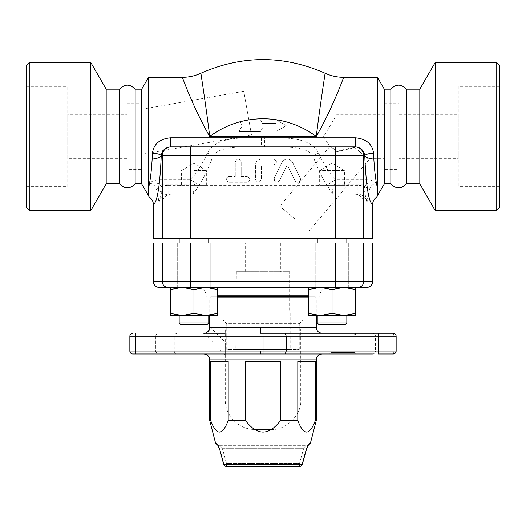 <?xml version="1.0" encoding="UTF-8"?>
<svg xmlns="http://www.w3.org/2000/svg" width="526" height="526" viewBox="0 0 526 526"><rect width="100%" height="100%" fill="white"/><g stroke="black" fill="none" stroke-linecap="round" stroke-linejoin="round"><path stroke-width="0.39" stroke-dasharray="2.63 1.97" d="M399.102 169.359L399.102 103.675L399.102 169.359L384.309 169.359L384.309 103.675L384.309 169.359M399.102 158.707L399.102 114.326L399.102 158.707L458.277 158.707L458.277 114.326L458.277 158.707M458.277 86.363L458.277 186.664L458.277 86.363L499.7 86.363L499.7 186.664L499.7 86.363M496.741 210.485L496.741 62.548M499.7 65.507L499.7 207.527M435.186 210.485L435.186 62.548M390.851 89.177L390.851 183.857M406.381 183.857L406.381 89.177M419.814 89.177L419.814 183.857M126.897 169.359L126.897 103.675L126.897 169.359L141.691 169.359L141.691 103.675L141.691 169.359M126.897 114.326L126.897 158.707L126.897 114.326L67.722 114.326L67.722 158.707L67.722 114.326M67.722 186.664L67.722 86.363L67.722 186.664L26.3 186.664L26.3 86.363L26.3 186.664M29.259 62.548L29.259 210.485M26.3 207.527L26.3 65.507M90.814 62.548L90.814 210.485M135.149 183.857L135.149 89.177M119.619 89.177L119.619 183.857M106.186 183.857L106.186 89.177M223.057 328.835L302.943 328.835L223.057 328.835L223.057 319.959L302.943 319.959L223.057 319.959L226.759 323.654L299.248 323.654L226.759 323.654L226.759 349.547L299.248 349.547L226.759 349.547M209.775 327.356L260.607 327.356L260.337 333.274L204.377 333.247M225.273 354.879L203.832 333.274M204.772 333.201L205.331 333.096M206.212 332.82L207.461 332.149M207.783 331.899L208.46 331.248M225.319 342.899L225.279 354.879L225.319 342.899M135.708 333.274L135.774 336.232L129.856 336.232L129.856 351.026L129.856 336.232L155.446 336.232L155.446 351.026L157.156 353.985L155.446 351.026L174.237 351.026L135.774 351.026L155.446 351.026L155.446 336.232L135.774 336.232L135.774 351.026L135.774 333.274L132.815 333.274L135.708 333.274L135.642 351.026L262.967 351.026L263.033 333.274L260.337 333.274L393.185 333.274L378.391 333.274L393.185 333.274L393.185 336.232L396.144 336.232A2.959 2.959 0 0 0 393.185 333.274L393.185 336.232L378.391 336.232L393.185 336.232L393.185 351.026L396.144 351.026L378.391 351.026L393.185 351.026L393.185 336.232L396.144 336.232A2.959 2.959 0 0 0 393.185 333.274A2.959 2.959 0 0 1 396.144 336.232L394.059 336.232A2.959 0.874 90 0 0 393.185 333.274M225.279 333.274L263.033 333.274L263.026 327.356L316.257 327.356M372.474 333.274L378.391 333.274L372.474 333.274A2.959 2.959 0 0 1 375.433 336.232L375.433 351.026L375.433 336.232L378.391 336.232L375.433 336.232A2.959 2.959 0 0 0 372.474 333.274A2.959 2.959 0 0 1 375.433 336.232M329.572 333.274L356.201 333.274L329.572 333.274L331.051 334.753L354.721 334.753L331.051 334.753L331.051 352.505L329.572 353.985L356.201 353.985L354.721 352.505L331.051 352.505L354.721 352.505L354.721 334.753M308.374 297.769L217.626 297.769M285.25 333.274L286.243 336.232L263.033 336.232L263.033 353.985L393.185 353.985L393.185 351.026L393.185 353.985A2.959 2.959 0 0 0 396.144 351.026L394.059 351.026L394.059 336.232L286.243 336.232L286.243 351.026L394.059 351.026A2.959 0.874 90 0 1 393.185 353.985A2.959 2.959 0 0 0 396.144 351.026M375.433 351.026A2.959 2.959 0 0 1 372.474 353.985A2.959 2.959 0 0 0 375.433 351.026L378.391 351.026L375.433 351.026A2.959 2.959 0 0 1 372.474 353.985L378.391 353.985L378.391 336.232L378.391 353.985M285.25 353.985L286.243 351.026L263.033 351.026L263.033 353.985L224.378 353.985M132.815 333.274A2.959 2.959 0 0 0 129.856 336.232A2.959 2.959 0 0 1 132.815 333.274A2.959 2.959 0 0 0 129.856 336.232A2.959 2.959 0 0 1 132.815 333.274A2.959 2.959 0 0 0 129.856 336.232L129.856 351.026A2.959 2.959 0 0 0 132.815 353.985A2.959 2.959 0 0 1 129.856 351.026A2.959 2.959 0 0 0 132.815 353.985L135.774 353.985L132.815 353.985A2.959 2.959 0 0 1 129.856 351.026L135.774 351.026L129.856 351.026L135.642 351.026L135.708 353.985M177.656 333.274A3.419 2.959 180 0 0 174.237 336.232L155.446 336.232L157.156 333.274L155.446 336.232L174.237 336.232L174.237 351.026A3.419 2.959 -0 0 0 177.656 353.985L135.774 353.985L135.774 351.026L135.774 353.985M260.337 353.985L203.825 353.985L260.337 353.985L260.271 351.026M211.222 296.289L314.778 296.289L211.222 296.289L209.742 297.769L209.742 315.521M225.279 328.835L300.727 328.835L225.279 328.835L225.279 342.327L209.742 326.797M271.14 429.433L254.867 429.433L271.14 429.433C285.776 430.755 302.049 414.481 300.727 399.845L225.279 399.845L300.727 399.845L300.727 328.835M316.257 420.557L315.311 420.557L315.311 361.382L297.808 361.382L297.808 420.557L280.503 420.557L280.503 361.382L245.497 361.382L245.497 420.557L228.192 420.557L228.192 361.382L210.689 361.382L210.689 420.557L209.742 420.557M215.66 443.484L216.462 443.484A2.959 2.906 -90 0 0 219.276 445.706L222.419 448.665L219.566 449.441L222.419 448.665L226.482 463.459L299.518 463.459L302.371 464.241L299.518 463.459L299.518 466.417L299.518 463.459L303.581 448.665L306.724 445.706A2.959 2.906 90 0 0 307.881 445.456A2.959 2.906 90 0 1 306.724 445.706L303.581 448.665L306.441 449.441L303.581 448.665L299.518 463.459L226.482 463.459L226.482 466.417L226.482 463.459L223.629 464.241L226.482 463.459L222.419 448.665L219.276 445.706A2.959 2.906 -90 0 1 218.119 445.456M223.629 464.241L223.806 464.195A2.959 2.761 -90 0 0 226.482 466.417L299.518 466.417A2.959 2.761 90 0 0 302.194 464.195L306.29 449.401C307.493 445.831 308.578 443.859 309.538 443.484L310.34 443.484M306.29 449.401L302.365 464.241M218.086 445.805L219.71 449.401L223.806 464.195L302.371 464.241A2.959 2.959 0 0 1 299.518 466.417M216.462 443.484L217.797 444.911M218.106 445.437L219.71 449.401M307.914 445.805L308.381 445.101L306.724 445.706L218.527 445.706L307.473 445.706L306.724 445.706L308.387 445.101M315.311 420.557C309.479 435.903 303.64 435.903 297.808 420.557M228.192 420.557C222.36 435.903 216.521 435.903 210.689 420.557M280.503 420.557C268.832 435.903 257.168 435.903 245.497 420.557M297.808 361.382L315.311 361.382L297.808 361.382M245.497 361.382L280.503 361.382L245.497 361.382M210.689 361.382L228.192 361.382L210.689 361.382M308.374 287.413L320.209 287.413L308.374 289.524L308.374 287.413L308.374 315.521L308.374 313.404L320.209 315.521L308.374 313.404L308.374 289.524L320.209 287.413L332.044 289.524L332.044 313.404L320.209 315.521L308.374 315.521L320.209 315.521L332.044 313.404L343.879 315.521L355.714 313.404L355.714 315.521L355.714 313.404L343.879 315.521L320.209 315.521L355.714 315.521L355.714 313.404L343.879 315.521L332.044 313.404L320.209 315.521L308.374 313.404L308.374 315.521L343.879 315.521L332.044 313.404L332.044 289.524L343.879 287.413L355.714 289.524L355.714 287.413L308.374 287.413L320.209 287.413L308.374 287.413L308.374 289.524L320.209 287.413L332.044 289.524L343.879 287.413L170.286 287.413L170.286 315.521L170.286 313.404L182.121 315.521L193.956 313.404L205.791 315.521L217.626 313.404L217.626 315.521L217.626 313.404L205.791 315.521L193.956 313.404L182.121 315.521L217.626 315.521L217.626 313.404L205.791 315.521L193.956 313.404L182.121 315.521L170.286 313.404L170.286 315.521L217.626 315.521L170.286 315.521L182.121 315.521L170.286 313.404L170.286 289.524L182.121 287.413L193.956 289.524L205.791 287.413L170.286 287.413L170.286 289.524L182.121 287.413L170.286 287.413L205.791 287.413L217.626 289.524L217.626 287.413L205.791 287.413L217.626 287.413L205.791 287.413L217.626 287.413L217.626 289.524L217.626 287.413M208.75 315.521L179.162 315.521L208.75 315.521L179.162 315.521L208.75 315.521L208.75 322.918L179.162 322.918L208.75 322.918L179.162 322.918L179.162 315.521M210.229 287.413L177.683 287.413L210.229 287.413L177.683 287.413L210.229 287.413L210.229 243.032L177.683 243.032L210.229 243.032L177.683 243.032L210.229 243.032L210.229 287.413M208.75 238.594L179.162 238.594L208.75 238.594L179.162 238.594L208.75 238.594L208.75 287.413L179.162 287.413L208.75 287.413L179.162 287.413L208.75 287.413L208.75 243.032M217.626 313.404L217.626 289.524L205.791 287.413L217.626 289.524L217.626 313.404L217.626 289.524M193.956 313.404L193.956 289.524L205.791 287.413L193.956 289.524L182.121 287.413L193.956 289.524L193.956 313.404L193.956 289.524M346.838 315.521L317.25 315.521L346.838 315.521L317.25 315.521L346.838 315.521L346.838 322.918L317.25 322.918L346.838 322.918L317.25 322.918L317.25 315.521M332.044 287.413L315.771 287.413L332.044 287.413M346.838 238.594L317.25 238.594L346.838 238.594L317.25 238.594L346.838 238.594L346.838 287.413L317.25 287.413L346.838 287.413L317.25 287.413L346.838 287.413L346.838 243.032M343.879 287.413L332.044 289.524L320.209 287.413L355.714 287.413L343.879 287.413L355.714 289.524L355.714 287.413L355.714 289.524L343.879 287.413L355.714 287.413L340.776 287.413M355.714 313.404L355.714 289.524M315.771 287.413L348.317 287.413L315.771 287.413L315.771 243.032L348.317 243.032L315.771 243.032L348.317 243.032L315.771 243.032L315.771 287.413M332.044 313.404L332.044 289.524M308.374 313.404L308.374 289.524M185.224 287.413L182.121 287.413L170.286 289.524L170.286 287.413L182.121 287.413M366.668 287.413L357.858 287.413A5.917 5.871 -90 0 0 363.736 281.495L372.625 281.495M197.52 287.413L328.48 287.413L197.52 287.413C202.694 287.873 205.653 290.674 206.383 295.822L217.626 295.822M170.286 313.404L170.286 289.524M196.737 186.815L179.162 186.815L196.737 186.815M208.487 194.212C207.211 193.653 203.292 193.653 196.737 194.212L329.263 194.212C325.857 193.87 318.302 193.496 317.513 194.212M207.27 324.397L180.642 324.397M207.27 185.336L180.642 185.336L207.27 185.336L208.75 186.815L208.75 194.212M196.737 194.212L329.263 194.212M318.73 324.397L345.358 324.397L318.73 324.397L345.358 324.397L346.838 322.918M317.513 186.815L346.838 186.815L317.513 186.815M345.358 185.336L318.73 185.336L345.358 185.336L346.838 186.815L346.838 194.212M191.438 194.212L193.18 193.614C195.501 191.175 197.105 188.624 197.973 185.961L198.881 185.336L327.119 185.336L328.027 185.961C328.77 188.4 330.367 190.951 332.82 193.614L334.562 194.212M280.752 271.732L245.248 271.732L280.752 271.732L280.752 243.032L245.248 243.032L280.752 243.032M153.375 243.032L372.625 243.032M342.886 243.032L183.114 243.032L342.886 243.032L342.886 238.594L183.114 238.594L342.886 238.594M308.374 296.289L217.626 296.289M290.188 349.547L235.812 349.547L290.188 349.547L290.188 311.083L235.812 311.083L290.188 311.083L289.629 310.748L236.371 310.748L289.629 310.748L289.629 271.732L236.371 271.732L289.629 271.732M206.409 296.289L206.383 295.822L319.617 295.822C320.347 290.674 323.306 287.873 328.48 287.413M377.477 77.342L377.477 188.098L376.465 183.35C372.224 182.772 368.818 183.035 366.247 184.133L335.174 184.133L333.234 185.336C332.669 189.136 332.531 191.898 332.82 193.614M384.309 89.177L384.309 183.857M384.309 158.707L384.309 114.326L384.309 158.707L368.016 158.707L354.78 147.596L368.016 158.707M141.691 154.348L141.691 109.283L141.691 154.348L251.494 134.991L243.788 91.281L251.494 134.991M141.691 89.177L141.691 183.857M149.358 184.297L148.523 188.098L148.523 77.342M153.375 204.555C154.94 204.272 156.386 200.748 157.715 193.976A5.917 2.873 176.1 0 1 162.258 191.24C161.028 193.614 159.957 197.566 159.049 203.089L157.715 193.976L156.446 189.13C155.091 185.481 152.783 183.554 149.535 183.35C151.725 181.056 155.131 179.872 159.753 179.8L159.753 184.133C157.189 183.035 153.783 182.772 149.535 183.35M294.494 218.573L279.76 206.205L294.494 218.573M336.969 151.725L336.969 114.326L336.969 151.725C327.954 144.44 327.954 144.44 336.969 151.725L354.78 147.596L369.081 159.595L354.78 147.596C348.567 147.951 342.63 149.325 336.969 151.725L334.845 149.305L329.73 146.655L279.76 206.205M243.788 91.281L141.691 109.283M366.247 179.8C370.869 179.872 374.275 181.056 376.465 183.35C373.217 183.554 370.909 185.481 369.554 189.13L364.676 186.671L366.254 184.126L366.247 179.8L335.174 179.8L335.174 184.133M327.119 185.336C321.78 177.262 317.046 167.399 312.931 155.749C305.954 145.735 284.218 147.01 264.479 146.872L264.479 137.799C283.126 138.049 309.551 135.82 318.69 153.237C323.51 163.777 329.006 172.633 335.174 179.8L329.427 183.515L333.234 185.336L357.871 185.336L357.871 194.212C363.374 194.745 366.398 197.704 366.951 203.089C366.043 197.566 364.972 193.621 363.742 191.24L364.676 186.671A17.884 17.752 -0 0 0 357.871 185.336M159.753 179.8L190.826 179.8C196.994 172.633 202.49 163.777 207.31 153.237C216.462 135.82 242.867 138.049 261.521 137.799L264.479 137.799M343.708 77.335L335.45 97.685M328.448 113.215L316.257 136.517C320.498 102.222 325.298 72.641 325.081 73.239C325.298 72.634 320.498 102.222 316.257 136.517A88.763 88.763 0 0 0 240.053 121.776L242.302 125.668L240.053 121.776A88.763 88.763 0 0 0 209.742 136.517C192.378 106.219 182.226 76.494 182.298 77.335C182.226 76.494 192.378 106.219 209.742 136.517C205.502 102.222 200.702 72.641 200.919 73.239C200.702 72.641 205.502 102.222 209.742 136.517L316.257 136.517M372.625 238.594L153.375 238.594M249.765 119.75L260.423 119.75L249.765 119.75A88.763 88.763 0 0 0 240.053 121.776M260.423 119.75L262.559 123.452L275.979 123.452L275.979 119.75L286.229 125.668L275.979 131.585L275.979 127.89L262.559 127.89L260.423 131.585L238.889 131.585L242.302 125.668L238.889 131.585L260.423 131.585L262.559 127.89L275.979 127.89L275.979 131.585L286.229 125.668L275.979 119.75L275.979 123.452L262.559 123.452L260.423 119.75M281.923 162.284C285.513 157.918 289.057 157.918 292.548 162.284L300.241 177.992C300.859 179.754 300.405 181.075 298.893 181.963C297.249 182.621 295.934 182.167 294.935 180.609L287.827 166.091L287.235 165.723L286.644 166.091L279.536 180.609C276.111 183.18 274.342 182.312 274.224 178.005L281.923 162.284L274.224 178.005C274.342 182.312 276.111 183.18 279.536 180.609L286.644 166.091L287.235 165.723L287.827 166.091L294.935 180.609C295.941 182.167 297.256 182.621 298.893 181.963C300.405 181.082 300.852 179.754 300.241 177.992L292.548 162.284C289.057 157.918 285.519 157.918 281.923 162.284M273.553 164.888L261.54 165.079L261.35 179.307C259.377 183.127 257.405 183.127 255.432 179.307L255.432 164.888L256.037 162.271L257.161 160.7L260.488 159.03L273.553 158.97C277.366 160.943 277.366 162.915 273.553 164.888C277.366 162.915 277.366 160.943 273.553 158.97L260.488 159.03L257.161 160.7L256.037 162.271L255.432 164.888L255.432 179.307C257.405 183.127 259.377 183.127 261.35 179.307L261.54 165.079L273.553 164.888M241.191 176.348L246.924 176.348L241.191 176.348L241.191 161.923L241.191 176.348M235.273 161.923C237.239 158.089 239.212 158.089 241.191 161.923C239.205 158.083 237.233 158.083 235.273 161.923L235.273 176.348L235.273 161.923M246.924 176.348C250.718 178.321 250.718 180.293 246.924 182.266C250.718 180.293 250.718 178.321 246.924 176.348M246.924 182.266L229.56 182.266L246.924 182.266M229.56 182.266C227.811 182.154 226.824 181.168 226.588 179.3C226.824 181.174 227.817 182.16 229.56 182.266M226.588 179.3C226.824 177.44 227.817 176.453 229.56 176.348C227.824 176.453 226.831 177.433 226.588 179.3M229.56 176.348L235.273 176.348L229.56 176.348M193.18 193.614C193.469 191.905 193.331 189.143 192.766 185.336L196.573 183.515L190.826 179.8L190.826 184.133L159.753 184.133L161.324 186.671L162.258 191.24M196.573 183.515L197.973 185.967M156.446 189.13L161.324 186.671A17.884 17.752 180 0 1 168.129 185.336L168.129 194.212C162.626 194.745 159.602 197.704 159.049 203.089L162.264 203.089A8.876 8.81 90 0 1 171.075 194.212M328.027 185.961L329.427 183.515M261.521 137.799L261.521 146.872L264.479 146.872L261.521 146.872C241.782 147.01 220.052 145.728 213.069 155.749L312.931 155.749A8.876 2.38 -19.1 0 1 318.69 153.237M190.754 146.872L335.246 146.872M369.554 189.13L368.285 193.976A5.917 2.873 3.9 0 0 363.742 191.24M198.881 185.336C204.22 177.262 208.953 167.399 213.069 155.749A8.876 2.38 -160.9 0 0 207.31 153.237M344.431 185.336L319.65 185.336L344.431 185.336L344.431 170.542L319.65 170.542L344.431 170.542L332.044 163.093L319.65 170.542L319.65 185.336M193.956 185.336L206.35 185.336L193.956 185.336M193.956 170.542L206.35 170.542L193.956 170.542M260.607 327.356L263.026 327.356M378.391 333.274L378.391 336.232L378.391 333.274M129.856 336.232L262.967 336.232L263.033 333.274M316.257 359.902L209.742 359.902M129.856 351.026A2.959 2.959 0 0 0 132.815 353.985M222.419 448.665L303.581 448.665L222.419 448.665M308.374 295.822L319.617 295.822L319.591 296.289M153.375 281.495L335.246 281.495L335.246 287.413M335.246 243.032L335.246 281.495L363.736 281.495L363.736 243.032M190.754 243.032L190.754 287.413M162.264 243.032L162.264 281.495A5.917 5.871 -90 0 0 168.142 287.413M372.625 204.555C371.06 204.272 369.614 200.748 368.285 193.976L366.951 203.089L363.736 203.089L363.736 238.594M335.246 238.594L335.246 203.089L190.754 203.089L190.754 238.594M354.925 194.212A8.876 8.81 90 0 1 363.736 203.089L335.246 203.089L335.246 194.212M162.264 238.594L162.264 203.089L190.754 203.089L190.754 194.212M168.129 185.336L192.766 185.336L190.826 184.133M499.7 186.664L458.277 186.664M399.102 114.326L458.277 114.326M26.3 86.363L67.722 86.363M126.897 158.707L67.722 158.707M299.241 323.654L302.943 319.959L302.943 328.835M314.778 296.289L316.257 297.769L316.257 315.521M225.279 354.879L225.279 399.845C224.858 415.639 239.067 429.847 254.867 429.433M218.527 445.706L217.613 445.101L219.276 445.706L217.619 445.101M223.635 464.241L219.566 449.441M308.006 445.653L307.473 445.706M179.162 238.594L179.162 243.032M317.25 238.594L317.25 243.032M179.162 194.212L179.162 186.815L180.642 185.336M317.25 194.212L317.25 186.815L318.73 185.336M245.248 271.732L245.248 243.032M299.248 323.654L299.248 349.547M348.317 287.413L348.317 243.032L348.317 287.413M177.683 287.413L177.683 243.032L177.683 287.413M236.371 271.732L235.812 349.547M384.309 103.675L399.102 103.675M126.897 103.675L141.691 103.675M369.081 159.595L309.222 230.934M329.73 146.655L323.635 136.517L336.969 114.326L384.309 114.326M183.114 243.032L183.114 238.594M206.35 185.336L206.35 170.542L193.956 163.093L181.569 170.542L181.569 185.336"/><path stroke-width="0.79" d="M496.741 210.485L499.7 207.527L499.7 65.507L496.741 62.548L496.741 210.485L435.186 210.485L435.186 62.548L419.814 89.177L406.381 89.177L406.381 183.857C401.207 189.196 396.032 189.196 390.851 183.857L390.851 89.177C396.032 83.831 401.207 83.831 406.381 89.177M406.381 183.857L419.814 183.857L419.814 89.177M29.259 62.548L26.3 65.507L26.3 207.527L29.259 210.485L29.259 62.548L90.814 62.548L90.814 210.485L106.186 183.857L119.619 183.857L119.619 89.177C124.794 83.831 129.968 83.831 135.149 89.177L135.149 183.857C129.968 189.196 124.794 189.196 119.619 183.857M119.619 89.177L106.186 89.177L106.186 183.857M208.46 331.248L209.775 327.356C210.873 330.012 205.436 334.22 203.832 333.274L203.667 333.274M204.377 333.247L204.772 333.201M205.331 333.096L206.212 332.82M203.832 333.274L225.279 333.274M393.185 333.274A2.959 0.874 90 0 1 394.059 336.232L396.144 336.232L396.144 351.026L396.144 336.232A2.959 2.959 0 0 0 393.185 333.274L260.337 333.274L260.607 327.356L209.775 327.356M316.257 315.521L316.257 327.356L263.026 327.356L263.033 353.985L372.474 353.985M217.626 297.769L308.374 297.769M285.25 353.985L286.243 351.026L263.033 351.026L263.033 336.232L394.059 336.232L394.059 351.026L396.144 351.026A2.959 2.959 0 0 1 393.185 353.985L378.391 353.985M356.201 353.985L329.572 353.985M396.144 351.026A2.959 2.959 0 0 1 393.185 353.985A2.959 0.874 90 0 0 394.059 351.026L286.243 351.026L286.243 336.232L285.25 333.274M132.815 333.274A2.959 2.959 0 0 0 129.856 336.232L129.856 351.026A2.959 2.959 0 0 0 132.815 353.985L177.656 353.985M224.378 353.985L135.774 353.985M132.815 353.985L263.033 353.985L262.967 351.026L135.642 351.026L135.642 336.232L262.967 336.232L263.033 333.274M316.257 359.902L209.742 359.902L209.742 420.557L210.689 420.557L210.689 361.382L228.192 361.382L228.192 420.557L245.497 420.557L245.497 361.382L280.503 361.382L280.503 420.557L297.808 420.557L297.808 361.382L315.311 361.382L315.311 420.557L316.257 420.557L316.257 359.902C316.606 356.306 318.578 354.333 322.175 353.985M302.371 464.241L302.194 464.195A2.959 2.761 90 0 1 299.518 466.417L226.482 466.417A2.959 2.761 -90 0 1 223.806 464.195L223.629 464.241A2.959 2.959 0 0 0 226.482 466.417L299.518 466.417A2.959 2.959 0 0 0 302.371 464.241M307.473 445.706L310.34 443.484L309.538 443.484A2.959 2.906 90 0 1 307.881 445.456A2.959 2.906 90 0 0 309.538 443.484C308.578 443.859 307.493 445.831 306.29 449.401L302.194 464.195L223.806 464.195L219.71 449.401C218.507 445.831 217.422 443.859 216.462 443.484L215.66 443.484L218.527 445.706M307.894 445.437L308.387 445.101L306.29 449.401M218.119 445.456A2.959 2.906 -90 0 1 216.462 443.484M219.71 449.401L223.635 464.241M217.797 444.911L219.566 449.441M223.629 464.241A2.959 2.959 0 0 0 226.482 466.417L299.518 466.417M297.808 420.557C303.64 435.903 309.479 435.903 315.311 420.557M245.497 420.557C257.168 435.903 268.832 435.903 280.503 420.557M210.689 420.557C216.521 435.903 222.36 435.903 228.192 420.557M217.626 315.521L170.286 315.521L170.286 313.404L182.121 315.521L193.956 313.404L205.791 315.521L217.626 313.404L217.626 315.521M217.626 287.413L217.626 289.524L205.791 287.413L193.956 289.524L182.121 287.413L343.879 287.413L332.044 289.524L320.209 287.413L308.374 289.524L308.374 287.413M182.121 287.413L170.286 289.524L170.286 287.413L168.142 287.413L185.224 287.413M217.626 313.404L217.626 289.524M193.956 313.404L193.956 289.524M170.286 313.404L170.286 289.524M208.75 243.032L208.75 238.594M355.714 315.521L308.374 315.521L308.374 313.404L320.209 315.521L332.044 313.404L343.879 315.521L355.714 313.404L355.714 315.521M340.776 287.413L357.858 287.413L355.714 287.413L355.714 289.524L343.879 287.413M355.714 313.404L355.714 289.524M332.044 313.404L332.044 289.524M308.374 313.404L308.374 289.524M346.838 243.032L346.838 238.594M159.332 287.413L168.142 287.413L159.332 287.413A5.964 5.917 180 0 1 153.375 281.495L153.375 243.032L162.264 243.032L162.264 281.495A5.917 5.871 90 0 0 168.142 287.413M357.858 287.413L366.668 287.413A5.964 5.917 0 0 0 372.625 281.495L363.736 281.495A5.917 5.871 90 0 1 357.858 287.413M207.27 324.397L208.75 322.918L179.162 322.918L180.642 324.397L207.27 324.397L208.75 322.918L208.75 315.521M346.838 322.918L317.25 322.918L318.73 324.397L345.358 324.397L346.838 322.918L346.838 315.521M372.625 281.495L372.625 243.032L162.264 243.032M217.626 296.289L308.374 296.289M390.851 183.857L384.309 183.857L384.309 89.177L377.477 77.342L377.477 188.098C377.53 193.344 377.241 196.369 376.623 197.171C377.208 196.731 377.497 193.706 377.477 188.098C375.814 181.306 374.604 171.654 373.848 159.141L373.552 153.237C372.296 143.953 366.221 138.811 355.333 137.799L170.667 137.799C159.772 138.818 153.697 143.966 152.448 153.237L152.152 159.141C151.396 171.654 150.186 181.306 148.523 188.098C148.503 193.706 148.792 196.731 149.377 197.171C148.792 196.731 148.503 193.706 148.523 188.098L148.523 77.342L182.298 77.342M390.851 89.177L384.309 89.177M373.552 153.237A8.876 2.505 -2.1 0 0 364.748 155.749C366.28 156.899 365.925 158.03 373.848 159.141M384.309 183.857L376.623 197.171C374.052 198.96 372.717 201.425 372.625 204.555L372.625 238.594L363.736 238.594L363.736 155.749L364.748 155.749C366.076 185.928 368.7 202.201 372.625 204.555M152.152 159.141C160.088 158.03 159.72 156.899 161.252 155.749L162.264 155.749L162.264 238.594L153.375 238.594L153.375 204.555C153.283 201.425 151.948 198.96 149.377 197.171L141.691 183.857L141.691 89.177L148.523 77.342M141.691 89.177L135.149 89.177M149.358 184.297L149.535 183.35M316.257 136.517C333.622 106.219 343.774 76.494 343.708 77.335C343.774 76.494 333.622 106.219 316.257 136.517C320.498 102.222 325.298 72.641 325.081 73.239C325.298 72.634 320.498 102.222 316.257 136.517L209.742 136.517C192.378 106.219 182.226 76.494 182.298 77.335C182.226 76.494 192.378 106.219 209.742 136.517C205.502 102.222 200.702 72.641 200.919 73.239C200.702 72.641 205.502 102.222 209.742 136.517A88.763 88.763 0 0 1 316.257 136.517M335.45 97.685L328.448 113.215M162.264 238.594L363.736 238.594M364.748 155.749C363.966 150.41 360.829 147.451 355.333 146.872L335.246 146.872L355.333 146.872L355.333 137.799M153.375 204.555C157.3 202.201 159.924 185.928 161.252 155.749C162.028 150.41 165.171 147.451 170.667 146.872L190.754 146.872L170.667 146.872L170.667 137.799M161.252 155.749A8.876 2.505 2.1 0 0 152.448 153.237M335.246 238.594L335.246 146.872L190.754 146.872L190.754 155.749L363.736 155.749A8.876 8.81 90 0 0 354.925 146.872M263.026 327.356L260.607 327.356M135.708 333.274L135.642 336.232L129.856 336.232M135.708 353.985L135.642 351.026L129.856 351.026M260.271 351.026L260.337 353.985M217.626 295.822L308.374 295.822M363.736 243.032L363.736 281.495L153.375 281.495M190.754 243.032L190.754 287.413M335.246 243.032L335.246 287.413M171.075 146.872A8.876 8.81 90 0 0 162.264 155.749L190.754 155.749L190.754 238.594M496.741 62.548L435.186 62.548M419.814 183.857L435.186 210.485M29.259 210.485L90.814 210.485M106.186 89.177L90.814 62.548M316.257 327.356C316.606 330.946 318.578 332.919 322.175 333.274M209.742 315.521L209.742 326.797M209.742 359.902C209.394 356.306 207.422 354.333 203.825 353.985M354.721 334.753L356.201 333.274M302.365 464.241L306.434 449.441M307.914 445.805L306.454 449.375M310.34 443.484L316.257 420.557M215.66 443.484L209.742 420.557M179.162 243.032L179.162 238.594M317.25 243.032L317.25 238.594M318.73 324.397L317.25 322.918L317.25 315.521M180.642 324.397L179.162 322.918L179.162 315.521M141.691 183.857L135.149 183.857M343.708 77.342L377.477 77.342M343.708 77.335C337.199 77.315 330.992 75.948 325.081 73.239C283.692 55.072 242.308 55.072 200.919 73.239C195.008 75.948 188.801 77.315 182.298 77.335"/></g></svg>

